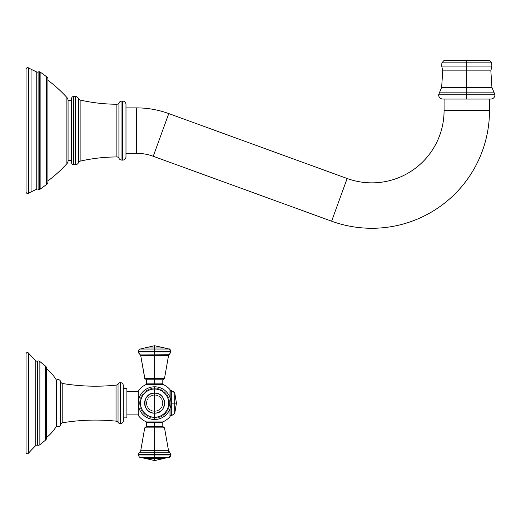 <?xml version="1.0" encoding="UTF-8"?>
<svg xmlns="http://www.w3.org/2000/svg" width="521" height="521" viewBox="0 0 521 521"><rect width="100%" height="100%" fill="white"/><g stroke="black" fill="none" stroke-linecap="round" stroke-linejoin="round"><path stroke-width="0.39" stroke-dasharray="2.6 1.95" d="M26.05 452.358L26.05 353.928L26.05 452.358A1.361 1.361 0 0 0 28.44 453.257L28.44 353.03A119.465 119.465 0 0 0 35.78 360.682L35.78 445.605A119.465 119.465 0 0 0 28.44 453.257A119.465 119.465 0 0 1 35.78 445.605L35.78 360.682A119.465 119.465 0 0 1 28.44 353.03L28.44 453.257L28.44 353.03A1.361 1.361 0 0 0 26.05 353.928L26.05 452.358L26.05 353.928A1.361 1.361 0 0 1 28.44 353.03L28.44 453.257A1.361 1.361 0 0 1 26.05 452.358L26.05 353.928L26.05 452.358M37.577 361.099L37.577 445.181A2.455 2.455 0 0 0 39.857 444.752L39.857 361.535A2.455 2.455 0 0 0 37.577 361.099A2.455 2.455 0 0 1 39.857 361.535L39.857 444.752L45.464 440.212L45.464 366.074L39.857 361.535L39.857 444.752A2.455 2.455 0 0 1 37.577 445.181L37.577 361.099L37.577 445.181A1.817 1.817 180 0 0 35.78 445.605L35.78 360.682A1.817 1.817 180 0 0 37.577 361.099A1.817 1.817 0 0 1 35.78 360.682L35.78 445.605A1.817 1.817 0 0 1 37.577 445.181L37.577 361.099M46.629 368.822A3.178 3.178 0 0 0 45.464 366.074L45.464 440.212A3.178 3.178 0 0 0 46.629 437.458L46.629 368.822L46.629 437.458A42.247 42.247 0 0 0 56.483 426.08L56.483 380.2A42.247 42.247 0 0 0 46.629 368.822L46.629 437.458A3.178 3.178 0 0 1 45.464 440.212L39.857 444.752L39.857 361.535L45.464 366.074L45.464 440.212L45.464 366.074A3.178 3.178 0 0 1 46.629 368.822A42.247 42.247 0 0 1 56.483 380.2L56.483 426.08A42.247 42.247 0 0 1 46.629 437.458L46.629 368.822A42.247 42.247 0 0 1 46.643 368.835A3.178 3.178 0 0 0 46.643 368.542L46.643 437.744A3.178 3.178 0 0 0 46.629 437.458A42.247 42.247 0 0 1 46.629 437.458L46.629 368.822A42.247 42.247 0 0 0 46.629 368.822L46.629 437.458L46.629 368.822M56.483 380.2L56.483 426.08A2.546 2.546 0 0 0 60.586 424.752L60.586 381.528A2.546 2.546 0 0 0 56.483 380.2A2.546 2.546 0 0 1 60.586 381.528L60.586 424.752A2.546 2.546 0 0 1 56.483 426.08L56.483 380.2M62.794 422.733L62.794 383.554A202.552 202.552 0 0 0 116.04 385.143L116.04 421.144A202.552 202.552 0 0 0 62.794 422.733A202.552 202.552 0 0 1 116.04 421.144L116.04 385.143A202.552 202.552 0 0 1 62.794 383.554L62.794 422.733A2.722 2.722 0 0 0 60.586 424.752L60.586 381.528A2.722 2.722 0 0 0 62.794 383.554L62.794 422.733L62.794 383.554A2.722 2.722 0 0 1 60.586 381.528L60.586 424.752A2.722 2.722 0 0 1 62.794 422.733L62.794 383.554L62.794 422.733M120.533 423.586L120.312 382.701L120.533 423.586A2.722 2.722 0 0 0 123.256 420.857L123.256 385.429L123.256 420.857A2.722 2.722 0 0 1 120.533 423.586L120.533 382.701A2.722 2.722 0 0 1 123.256 385.429A2.722 2.722 0 0 0 120.533 382.701L120.533 423.586M123.256 417.881L123.256 388.399L123.256 417.881L123.256 388.399L123.256 417.881L126.89 417.881L126.89 388.399L123.256 388.399L126.89 388.399L126.89 417.881L126.89 388.399L126.89 417.881L123.256 417.881L123.256 388.399L123.256 417.881M126.89 414.885L126.89 391.401L126.89 414.885L138.247 414.885L138.247 391.401L138.247 414.885L138.247 391.401L126.89 391.401L126.89 414.885L126.89 391.401L138.247 391.401L138.247 414.885L126.89 414.885L126.89 391.401L126.89 414.885M118.039 383.931L118.039 422.355A2.722 2.722 0 0 0 120.312 423.586L120.312 382.701A2.722 2.722 0 0 0 118.039 383.931A2.722 2.722 0 0 1 120.312 382.701L120.312 423.586A2.722 2.722 0 0 1 118.039 422.355L118.039 383.931L118.039 422.355A2.722 2.722 0 0 0 116.04 421.144L116.04 385.143A2.722 2.722 0 0 0 118.039 383.931A2.722 2.722 0 0 1 116.04 385.143L116.04 421.144A2.722 2.722 0 0 1 118.039 422.355L118.039 383.931M138.247 390.835L138.247 415.452A20.488 20.488 0 0 0 146.499 421.945L162.754 421.945A20.488 20.488 0 0 0 169.97 416.715L169.97 389.565A20.488 20.488 0 0 0 162.754 384.335L146.499 384.335A20.488 20.488 0 0 0 138.247 390.835A20.488 20.488 0 0 1 146.499 384.335L162.754 384.335A20.488 20.488 0 0 1 169.97 389.565L169.97 416.715A20.488 20.488 0 0 1 162.754 421.945L146.499 421.945A20.488 20.488 0 0 1 138.247 415.452L138.247 390.835M154.626 395.178A7.965 7.965 0 0 1 162.591 403.143A7.965 7.965 0 0 1 154.626 411.108A7.965 7.965 0 0 1 146.661 403.143A7.965 7.965 0 0 1 154.626 395.178A7.965 7.965 0 0 0 146.661 403.143A7.965 7.965 0 0 0 154.626 411.108A7.965 7.965 0 0 0 162.591 403.143A7.965 7.965 0 0 0 154.626 395.178L154.626 394.964A8.173 8.173 0 0 1 162.799 403.143A8.173 8.173 0 0 1 154.626 411.316A8.173 8.173 0 0 0 162.799 403.143A8.173 8.173 0 0 0 154.626 394.964A8.173 8.173 0 0 0 146.447 403.143A8.173 8.173 0 0 0 154.626 411.316A8.173 8.173 0 0 1 146.447 403.143A8.173 8.173 0 0 1 154.626 394.964A8.173 8.173 0 0 1 162.799 403.143A8.173 8.173 0 0 1 154.626 411.316L154.626 411.108A7.965 7.965 0 0 0 162.591 403.143A7.965 7.965 0 0 0 154.626 395.178A7.965 7.965 0 0 0 146.661 403.143A7.965 7.965 0 0 0 154.626 411.108L154.626 411.316A8.173 8.173 0 0 1 146.447 403.143A8.173 8.173 0 0 1 154.626 394.964L154.626 395.178A7.965 7.965 0 0 1 162.591 403.143A7.965 7.965 0 0 1 154.626 411.108L154.626 411.316A8.173 8.173 0 0 0 162.799 403.143A8.173 8.173 0 0 0 154.626 394.964L154.626 389.226A13.917 13.917 0 0 1 168.543 403.143A13.917 13.917 0 0 1 154.626 417.06L154.626 413.029A9.886 9.886 0 0 0 164.512 403.143A9.886 9.886 0 0 0 154.626 393.257A9.886 9.886 0 0 0 144.74 403.143A9.886 9.886 0 0 0 154.626 413.029L154.626 417.06A13.917 13.917 0 0 1 140.709 403.143A13.917 13.917 0 0 1 154.626 389.226L154.626 393.257A9.886 9.886 0 0 1 164.512 403.143A9.886 9.886 0 0 1 154.626 413.029L154.626 411.316L154.626 413.029A9.886 9.886 0 0 1 144.74 403.143A9.886 9.886 0 0 1 154.626 393.257L154.626 394.964A8.173 8.173 0 0 0 146.447 403.143A8.173 8.173 0 0 0 154.626 411.316A8.173 8.173 0 0 0 162.799 403.143A8.173 8.173 0 0 0 154.626 394.964A8.173 8.173 0 0 1 162.799 403.143A8.173 8.173 0 0 1 154.626 411.316A8.173 8.173 0 0 1 146.447 403.143A8.173 8.173 0 0 1 154.626 394.964A8.173 8.173 0 0 0 146.447 403.143A8.173 8.173 0 0 0 154.626 411.316A8.173 8.173 0 0 0 162.799 403.143A8.173 8.173 0 0 0 154.626 394.964L154.626 394.964A8.173 8.173 0 0 0 146.447 403.143A8.173 8.173 0 0 0 154.626 411.316L154.626 411.108A7.965 7.965 0 0 1 146.661 403.143A7.965 7.965 0 0 1 154.626 395.178A7.965 7.965 0 0 0 146.661 403.143A7.965 7.965 0 0 0 154.626 411.108A7.965 7.965 0 0 0 162.591 403.143A7.965 7.965 0 0 0 154.626 395.178A7.965 7.965 0 0 1 162.591 403.143A7.965 7.965 0 0 1 154.626 411.108A7.965 7.965 0 0 1 146.661 403.143A7.965 7.965 0 0 1 154.626 395.178A7.965 7.965 0 0 1 162.591 403.143A7.965 7.965 0 0 1 154.626 411.108L154.626 418.135A14.992 14.992 0 0 0 169.618 403.143A14.992 14.992 0 0 0 154.626 388.145L154.626 389.226A13.917 13.917 0 0 1 168.543 403.143A13.917 13.917 0 0 1 154.626 417.06A13.917 13.917 0 0 1 140.709 403.143A13.917 13.917 0 0 1 154.626 389.226L154.626 388.145A14.992 14.992 0 0 0 139.628 403.143A14.992 14.992 0 0 0 154.626 418.135L154.626 417.06A13.917 13.917 0 0 0 168.543 403.143A13.917 13.917 0 0 0 154.626 389.226L154.626 393.257A9.886 9.886 0 0 1 164.512 403.143A9.886 9.886 0 0 1 154.626 413.029A9.886 9.886 0 0 1 144.74 403.143A9.886 9.886 0 0 1 154.626 393.257L154.626 389.226A13.917 13.917 0 0 0 140.709 403.143A13.917 13.917 0 0 0 154.626 417.06L154.626 413.029A9.886 9.886 0 0 0 164.512 403.143A9.886 9.886 0 0 0 154.626 393.257L154.626 394.964A8.173 8.173 0 0 1 162.799 403.143A8.173 8.173 0 0 1 154.626 411.316A8.173 8.173 0 0 1 146.447 403.143A8.173 8.173 0 0 1 154.626 394.964L154.626 393.257A9.886 9.886 0 0 0 144.74 403.143A9.886 9.886 0 0 0 154.626 413.029L154.626 411.316A8.173 8.173 0 0 0 162.799 403.143A8.173 8.173 0 0 0 154.626 394.964A8.173 8.173 0 0 1 162.799 403.143A8.173 8.173 0 0 1 154.626 411.316A8.173 8.173 0 0 1 146.447 403.143A8.173 8.173 0 0 1 154.626 394.964A8.173 8.173 0 0 0 146.447 403.143A8.173 8.173 0 0 0 154.626 411.316A8.173 8.173 0 0 0 162.799 403.143A8.173 8.173 0 0 0 154.626 394.964L154.626 394.964A8.173 8.173 0 0 0 146.447 403.143A8.173 8.173 0 0 0 154.626 411.316L154.626 411.108A7.965 7.965 0 0 1 146.661 403.143A7.965 7.965 0 0 1 154.626 395.178L154.626 394.964A8.173 8.173 0 0 1 162.799 403.143A8.173 8.173 0 0 1 154.626 411.316L154.626 417.06A13.917 13.917 0 0 0 168.543 403.143A13.917 13.917 0 0 0 154.626 389.226L154.626 386.79A16.353 16.353 0 0 1 170.979 403.143A16.353 16.353 0 0 1 154.626 419.496A16.353 16.353 0 0 0 170.979 403.143A16.353 16.353 0 0 0 154.626 386.79A16.353 16.353 0 0 0 138.273 403.143A16.353 16.353 0 0 0 154.626 419.496A16.353 16.353 0 0 1 138.273 403.143A16.353 16.353 0 0 1 154.626 386.79A16.353 16.353 0 0 1 170.979 403.143A16.353 16.353 0 0 1 154.626 419.496L154.626 418.135A14.992 14.992 0 0 0 169.618 403.143A14.992 14.992 0 0 0 154.626 388.145A14.992 14.992 0 0 0 139.628 403.143A14.992 14.992 0 0 0 154.626 418.135L154.626 419.496A16.353 16.353 0 0 1 138.273 403.143A16.353 16.353 0 0 1 154.626 386.79L154.626 388.145A14.992 14.992 0 0 1 169.618 403.143A14.992 14.992 0 0 1 154.626 418.135L154.626 417.06L154.626 418.135A14.992 14.992 0 0 1 139.628 403.143A14.992 14.992 0 0 1 154.626 388.145L154.626 389.226A13.917 13.917 0 0 0 140.709 403.143A13.917 13.917 0 0 0 154.626 417.06A13.917 13.917 0 0 0 168.543 403.143A13.917 13.917 0 0 0 154.626 389.226L154.626 393.257A9.886 9.886 0 0 1 164.512 403.143A9.886 9.886 0 0 1 154.626 413.029A9.886 9.886 0 0 1 144.74 403.143A9.886 9.886 0 0 1 154.626 393.257L154.626 389.226A13.917 13.917 0 0 0 140.709 403.143A13.917 13.917 0 0 0 154.626 417.06L154.626 413.029A9.886 9.886 0 0 0 164.512 403.143A9.886 9.886 0 0 0 154.626 393.257L154.626 394.964L154.626 393.257A9.886 9.886 0 0 0 144.74 403.143A9.886 9.886 0 0 0 154.626 413.029L154.626 411.316A8.173 8.173 0 0 1 146.447 403.143A8.173 8.173 0 0 1 154.626 394.964A8.173 8.173 0 0 1 162.799 403.143A8.173 8.173 0 0 1 154.626 411.316A8.173 8.173 0 0 0 162.799 403.143A8.173 8.173 0 0 0 154.626 394.964A8.173 8.173 0 0 0 146.447 403.143A8.173 8.173 0 0 0 154.626 411.316A8.173 8.173 0 0 1 146.447 403.143A8.173 8.173 0 0 1 154.626 394.964A8.173 8.173 0 0 1 162.799 403.143A8.173 8.173 0 0 1 154.626 411.316L154.626 411.108A7.965 7.965 0 0 0 162.591 403.143A7.965 7.965 0 0 0 154.626 395.178A7.965 7.965 0 0 0 146.661 403.143A7.965 7.965 0 0 0 154.626 411.108L154.626 411.316A8.173 8.173 0 0 1 146.447 403.143A8.173 8.173 0 0 1 154.626 394.964L154.626 395.178M170.08 389.864L170.08 416.416A0.456 0.456 0 0 1 169.97 416.715L169.97 389.565A0.456 0.456 0 0 1 170.08 389.864A0.456 0.456 0 0 0 169.97 389.565L169.97 416.715A0.456 0.456 0 0 0 170.08 416.416L170.08 389.864M170.08 403.143C170.08 418.311 170.08 418.311 170.08 403.143C170.08 387.969 170.08 387.969 170.08 403.143L170.08 414.95L170.08 403.143L170.992 403.143L170.992 415.862L171.298 403.143L171.298 415.862L171.298 390.424L170.992 415.862L170.992 403.143L170.08 403.143L170.08 391.33L170.08 403.143L170.992 403.143L170.992 390.424L170.992 403.143L170.08 403.143C170.08 387.969 170.08 387.969 170.08 403.143C170.08 418.311 170.08 418.311 170.08 403.143L170.08 391.33L170.08 403.143L171.298 403.143L171.298 415.862L171.298 403.143L174.743 403.143C174.743 416.377 174.743 416.377 174.743 403.143C174.743 416.377 174.743 416.377 174.743 403.143L176.443 403.143L174.743 403.143C174.743 389.91 174.743 389.91 174.743 403.143C174.743 389.91 174.743 389.91 174.743 403.143L176.443 403.143L174.743 403.143L174.743 413.4L174.743 403.143L171.298 403.143L171.298 390.424L171.298 403.143L174.743 403.143L174.743 392.886L174.743 403.143L171.298 403.143L171.298 390.424L170.992 415.862L170.992 390.424L170.992 403.143L170.08 403.143L170.08 414.95L170.08 403.143L170.979 403.143L170.08 403.143M162.754 421.945L146.499 421.945L162.754 421.945M154.626 421.945C164.545 421.945 164.545 421.945 154.626 421.945C144.708 421.945 144.708 421.945 154.626 421.945L162.344 421.945L154.626 421.945L154.626 422.401L162.799 422.401L154.626 422.401L154.626 426.491L162.799 426.491L154.626 426.491L154.626 422.401L146.447 422.401L154.626 422.401L154.626 426.491L146.447 426.491L154.626 426.491L154.626 422.401L162.799 422.401L154.626 422.401L154.626 421.945L146.902 421.945L154.626 421.945L154.626 422.401L146.447 422.401L154.626 422.401L154.626 421.945C164.545 421.945 164.545 421.945 154.626 421.945C144.708 421.945 144.708 421.945 154.626 421.945L162.344 421.945L154.626 421.945L154.626 426.491L162.799 426.491L154.626 426.491L154.626 427.871L164.512 427.871L154.626 427.871L154.626 450.756L154.626 427.871L154.626 450.756L168.543 450.756L140.709 450.756L154.626 450.756L154.626 427.871L144.74 427.871L164.512 427.871L154.626 427.871L154.626 426.491L146.447 426.491L154.626 426.491L154.626 427.871L144.74 427.871L154.626 427.871L154.626 426.491L162.799 426.491L154.626 426.491L154.626 422.401L146.447 422.401L162.799 422.401L154.626 422.401L154.626 421.945L146.902 421.945L154.626 421.945M146.499 384.335L162.754 384.335L146.499 384.335M154.626 384.335C164.545 384.335 164.545 384.335 154.626 384.335C144.708 384.335 144.708 384.335 154.626 384.335L162.344 384.335L154.626 384.335L154.626 383.879L162.799 383.879L154.626 383.879L154.626 379.796L162.799 379.796L154.626 379.796L154.626 383.879L146.447 383.879L154.626 383.879L154.626 379.796L146.447 379.796L154.626 379.796L154.626 383.879L162.799 383.879L154.626 383.879L154.626 384.335L146.902 384.335L154.626 384.335L154.626 383.879L146.447 383.879L154.626 383.879L154.626 384.335C164.545 384.335 164.545 384.335 154.626 384.335C144.708 384.335 144.708 384.335 154.626 384.335L146.902 384.335L154.626 384.335L154.626 383.879L162.799 383.879L154.626 383.879L154.626 379.796L162.799 379.796L154.626 379.796L154.626 378.415L164.512 378.415L154.626 378.415L154.626 355.524L154.626 378.415L154.626 355.524L168.543 355.524L140.709 355.524L154.626 355.524L154.626 378.415L144.74 378.415L164.512 378.415L154.626 378.415L154.626 379.796L146.447 379.796L154.626 379.796L154.626 378.415L144.74 378.415L154.626 378.415L154.626 384.335M168.83 457.256L140.416 457.256L154.626 457.256L154.626 454.312L170.979 454.312L154.626 454.312L154.626 454.989L170.979 454.989L138.273 454.989L154.626 454.989L154.626 454.312L154.626 454.989L138.273 454.989L154.626 454.989L154.626 457.256L168.83 457.256L154.626 457.256L154.626 458.324C167.534 458.324 167.534 458.324 154.626 458.324C167.534 458.324 167.534 458.324 154.626 458.324L154.626 460.557L154.626 458.324C141.719 458.324 141.719 458.324 154.626 458.324C141.719 458.324 141.719 458.324 154.626 458.324L164.629 458.324L154.626 458.324L154.626 457.256L140.416 457.256L154.626 457.256L154.626 458.324L144.623 458.324L154.626 458.324L154.626 457.256L140.416 457.256L154.626 457.256L154.626 454.989L170.979 454.989L154.626 454.989L154.626 457.256L168.83 457.256L154.626 457.256L154.626 454.989L170.979 454.989L154.626 454.989L154.626 454.312L138.273 454.312L170.979 454.312L154.626 454.312L154.626 452.228L169.618 452.228L154.626 452.228L154.626 450.756L168.543 450.756L154.626 450.756L154.626 452.228L139.628 452.228L154.626 452.228L154.626 450.756L140.709 450.756L154.626 450.756L154.626 452.228L169.618 452.228L154.626 452.228L154.626 454.312L138.273 454.312L154.626 454.312L154.626 452.228L139.628 452.228L154.626 452.228L154.626 454.989L138.273 454.989L154.626 454.989L154.626 457.256L168.83 457.256L164.629 458.324L154.626 458.324C167.534 458.324 167.534 458.324 154.626 458.324L154.626 460.557L154.626 458.324C141.719 458.324 141.719 458.324 154.626 458.324L154.626 457.256L154.626 458.324L144.623 458.324M154.626 403.143L154.626 413.146C167.534 413.765 167.534 392.521 154.626 393.14L154.626 403.143L154.626 393.14C141.719 392.521 141.719 413.765 154.626 413.146L154.626 388.933A14.21 14.21 0 0 1 168.83 403.143A14.21 14.21 0 0 1 154.626 417.354L154.626 413.146A10.003 10.003 0 0 0 164.629 403.143A10.003 10.003 0 0 0 154.626 393.14A10.003 10.003 0 0 0 144.623 403.143A10.003 10.003 0 0 0 154.626 413.146L154.626 417.354A14.21 14.21 0 0 1 140.416 403.143A14.21 14.21 0 0 1 154.626 388.933L154.626 393.14C167.534 392.521 167.534 413.765 154.626 413.146L154.626 403.143L154.626 413.146C141.719 413.765 141.719 392.521 154.626 393.14L154.626 417.354A14.21 14.21 0 0 1 140.416 403.143A14.21 14.21 0 0 1 154.626 388.933L154.626 386.79A16.353 16.353 0 0 0 138.273 403.143A16.353 16.353 0 0 0 154.626 419.496L154.626 417.354L154.626 419.496A16.353 16.353 0 0 0 170.979 403.143A16.353 16.353 0 0 0 154.626 386.79L154.626 388.933A14.21 14.21 0 0 1 168.83 403.143A14.21 14.21 0 0 1 154.626 417.354A14.21 14.21 0 0 0 168.83 403.143A14.21 14.21 0 0 0 154.626 388.933L154.626 393.14A10.003 10.003 0 0 1 164.629 403.143A10.003 10.003 0 0 1 154.626 413.146A10.003 10.003 0 0 1 144.623 403.143A10.003 10.003 0 0 1 154.626 393.14L154.626 388.933A14.21 14.21 0 0 0 140.416 403.143A14.21 14.21 0 0 0 154.626 417.354L154.626 413.146C167.534 413.765 167.534 392.521 154.626 393.14L154.626 403.143L154.626 393.14C141.719 392.521 141.719 413.765 154.626 413.146L154.626 403.143M138.404 352.743L138.273 351.975L154.626 351.975L138.273 351.975L138.273 351.297C139.146 349.272 139.862 348.516 140.416 349.024L154.626 349.024L140.416 349.024L144.623 347.963L154.626 347.963L154.626 349.024L168.83 349.024L154.626 349.024L154.626 351.297L170.979 351.297L154.626 351.297L154.626 351.975L170.979 351.975L154.626 351.975L154.626 351.297L170.979 351.297L138.273 351.297L154.626 351.297L154.626 351.975L154.626 351.297L138.273 351.297L154.626 351.297L154.626 349.024L168.83 349.024L154.626 349.024L154.626 347.963C167.534 347.963 167.534 347.963 154.626 347.963C167.534 347.963 167.534 347.963 154.626 347.963L154.626 345.723L154.626 347.963C141.719 347.963 141.719 347.963 154.626 347.963C141.719 347.963 141.719 347.963 154.626 347.963L164.629 347.963L154.626 347.963L154.626 349.024L140.416 349.024L154.626 349.024L154.626 347.963L144.623 347.963L154.626 347.963L154.626 349.024L140.416 349.024L154.626 349.024L154.626 351.297L170.979 351.297L154.626 351.297L154.626 349.024L168.83 349.024L154.626 349.024L154.626 351.975L138.273 351.975L170.979 351.975L154.626 351.975L154.626 354.052L169.618 354.052L154.626 354.052L154.626 355.524L168.543 355.524L154.626 355.524L154.626 354.052L139.628 354.052L154.626 354.052L154.626 355.524L140.709 355.524L154.626 355.524L154.626 354.052L169.618 354.052L154.626 354.052L154.626 351.975L138.273 351.975L154.626 351.975L154.626 354.052L139.628 354.052L154.626 354.052L154.626 351.975L170.979 351.975L154.626 351.975L154.626 351.297L138.273 351.297L154.626 351.297L154.626 347.963C167.534 347.963 167.534 347.963 154.626 347.963L154.626 345.723L154.626 347.963C141.719 347.963 141.719 347.963 154.626 347.963L164.629 347.963M154.626 386.79A16.353 16.353 0 0 1 170.979 403.143A16.353 16.353 0 0 1 154.626 419.496A16.353 16.353 0 0 0 170.979 403.143A16.353 16.353 0 0 0 154.626 386.79A16.353 16.353 0 0 0 138.273 403.143A16.353 16.353 0 0 0 154.626 419.496A16.353 16.353 0 0 1 138.273 403.143A16.353 16.353 0 0 1 154.626 386.79L154.626 388.145A14.992 14.992 0 0 1 169.618 403.143A14.992 14.992 0 0 1 154.626 418.135L154.626 419.496A16.353 16.353 0 0 0 170.979 403.143A16.353 16.353 0 0 0 154.626 386.79A16.353 16.353 0 0 0 138.273 403.143A16.353 16.353 0 0 0 154.626 419.496L154.626 418.135A14.992 14.992 0 0 1 139.628 403.143A14.992 14.992 0 0 1 154.626 388.145L154.626 388.933A14.21 14.21 0 0 0 140.416 403.143A14.21 14.21 0 0 0 154.626 417.354L154.626 419.496A16.353 16.353 0 0 1 138.273 403.143A16.353 16.353 0 0 1 154.626 386.79A16.353 16.353 0 0 1 170.979 403.143A16.353 16.353 0 0 1 154.626 419.496L154.626 417.354A14.21 14.21 0 0 0 168.83 403.143A14.21 14.21 0 0 0 154.626 388.933L154.626 386.79A16.353 16.353 0 0 1 170.979 403.143A16.353 16.353 0 0 1 154.626 419.496A16.353 16.353 0 0 1 138.273 403.143A16.353 16.353 0 0 1 154.626 386.79L154.626 388.145A14.992 14.992 0 0 1 169.618 403.143A14.992 14.992 0 0 1 154.626 418.135L154.626 417.06A13.917 13.917 0 0 0 168.543 403.143A13.917 13.917 0 0 0 154.626 389.226L154.626 388.145L154.626 389.226A13.917 13.917 0 0 0 140.709 403.143A13.917 13.917 0 0 0 154.626 417.06L154.626 418.135A14.992 14.992 0 0 1 139.628 403.143A14.992 14.992 0 0 1 154.626 388.145A14.992 14.992 0 0 1 169.618 403.143A14.992 14.992 0 0 1 154.626 418.135L154.626 419.496A16.353 16.353 0 0 0 170.979 403.143A16.353 16.353 0 0 0 154.626 386.79A16.353 16.353 0 0 0 138.273 403.143A16.353 16.353 0 0 0 154.626 419.496L154.626 418.135A14.992 14.992 0 0 1 139.628 403.143A14.992 14.992 0 0 1 154.626 388.145L154.626 386.79A16.353 16.353 0 0 1 170.979 403.143A16.353 16.353 0 0 1 154.626 419.496A16.353 16.353 0 0 0 170.979 403.143A16.353 16.353 0 0 0 154.626 386.79A16.353 16.353 0 0 0 138.273 403.143A16.353 16.353 0 0 0 154.626 419.496A16.353 16.353 0 0 1 138.273 403.143A16.353 16.353 0 0 1 154.626 386.79A16.353 16.353 0 0 1 170.979 403.143A16.353 16.353 0 0 1 154.626 419.496L154.626 418.135A14.992 14.992 0 0 0 169.618 403.143A14.992 14.992 0 0 0 154.626 388.145L154.626 389.226A13.917 13.917 0 0 1 168.543 403.143A13.917 13.917 0 0 1 154.626 417.06L154.626 413.029A9.886 9.886 0 0 0 164.512 403.143A9.886 9.886 0 0 0 154.626 393.257L154.626 389.226L154.626 393.257A9.886 9.886 0 0 0 144.74 403.143A9.886 9.886 0 0 0 154.626 413.029L154.626 417.06A13.917 13.917 0 0 1 140.709 403.143A13.917 13.917 0 0 1 154.626 389.226A13.917 13.917 0 0 1 168.543 403.143A13.917 13.917 0 0 1 154.626 417.06L154.626 418.135L154.626 417.06A13.917 13.917 0 0 1 140.709 403.143A13.917 13.917 0 0 1 154.626 389.226L154.626 388.145A14.992 14.992 0 0 0 139.628 403.143A14.992 14.992 0 0 0 154.626 418.135A14.992 14.992 0 0 0 169.618 403.143A14.992 14.992 0 0 0 154.626 388.145L154.626 386.79L154.626 388.145A14.992 14.992 0 0 0 139.628 403.143A14.992 14.992 0 0 0 154.626 418.135L154.626 419.496A16.353 16.353 0 0 1 138.273 403.143A16.353 16.353 0 0 1 154.626 386.79A16.353 16.353 0 0 0 138.273 403.143A16.353 16.353 0 0 0 154.626 419.496L154.626 413.146A10.003 10.003 0 0 0 164.629 403.143A10.003 10.003 0 0 0 154.626 393.14L154.626 388.933A14.21 14.21 0 0 1 168.83 403.143A14.21 14.21 0 0 1 154.626 417.354A14.21 14.21 0 0 1 140.416 403.143A14.21 14.21 0 0 1 154.626 388.933L154.626 393.14A10.003 10.003 0 0 0 144.623 403.143A10.003 10.003 0 0 0 154.626 413.146L154.626 417.354A14.21 14.21 0 0 1 140.416 403.143A14.21 14.21 0 0 1 154.626 388.933L154.626 386.79L154.626 388.933A14.21 14.21 0 0 1 168.83 403.143A14.21 14.21 0 0 1 154.626 417.354L154.626 419.496A16.353 16.353 0 0 0 170.979 403.143A16.353 16.353 0 0 0 154.626 386.79M28.44 453.257L28.44 353.03L28.44 453.257M35.78 360.682L35.78 445.605L35.78 360.682M39.857 444.752L39.857 361.535L39.857 444.752M45.464 440.212L45.464 366.074L45.464 440.212M123.256 385.429L123.256 420.857L123.256 385.429M126.89 388.399L126.89 417.881L126.89 388.399M60.586 424.752L60.586 381.528L60.586 424.752M116.04 385.143L116.04 421.144L116.04 385.143M120.312 382.701L120.312 423.586L120.312 382.701M138.247 414.885L138.247 391.401L138.247 414.885M169.97 397.484L169.97 408.803L169.97 397.484M169.97 416.715L169.97 389.565L169.97 416.715M170.08 408.484L170.08 397.803L170.08 408.484M162.799 379.796L146.447 379.796L162.799 379.796L162.799 383.879L162.344 384.335L162.799 383.879M146.447 383.879L146.902 384.335L146.447 383.879L146.902 384.335L146.447 383.879L146.902 384.335L146.447 383.879L146.902 384.335L146.447 383.879L146.902 384.335L146.447 383.879L154.626 383.879L146.447 383.879L146.447 379.796M154.626 355.524L154.626 378.415L164.512 378.415L154.626 378.415L154.626 355.524L140.709 355.524L154.626 355.524L154.626 354.052L169.618 354.052L154.626 354.052L154.626 355.524L168.543 355.524L154.626 355.524M144.74 378.415L154.626 378.415L154.626 379.796L154.626 378.415L144.74 378.415M139.628 354.052L154.626 354.052L154.626 351.975L154.626 354.052L139.628 354.052L140.344 354.612M170.979 454.312L138.273 454.312L170.979 454.312L170.979 454.989M146.447 426.491L154.626 426.491L154.626 450.756L168.543 450.756L154.626 450.756L154.626 427.871L144.74 427.871L164.512 427.871L154.626 427.871L154.626 426.491L146.447 426.491L146.447 422.401L146.902 421.945M140.618 451.166L140.709 450.756L154.626 450.756L154.626 452.228L154.626 450.756L140.709 450.756L144.74 427.871M169.787 452.313L139.628 452.228L154.626 452.228L154.626 454.312L154.626 452.228L169.559 452.202M154.626 393.257A9.886 9.886 0 0 1 164.512 403.143A9.886 9.886 0 0 1 154.626 413.029L154.626 411.316A8.173 8.173 0 0 0 162.799 403.143A8.173 8.173 0 0 0 154.626 394.964L154.626 393.257L154.626 394.964A8.173 8.173 0 0 0 146.447 403.143A8.173 8.173 0 0 0 154.626 411.316L154.626 413.029A9.886 9.886 0 0 1 144.74 403.143A9.886 9.886 0 0 1 154.626 393.257M174.743 413.4L174.743 403.143L171.298 403.143L171.298 415.862L171.298 403.143L174.743 403.143C174.743 389.91 174.743 389.91 174.743 403.143L176.443 403.143L174.743 403.143C174.743 416.377 174.743 416.377 174.743 403.143L174.743 392.886M26.05 69.345L26.05 191.839L26.05 69.345M47.899 78.931L47.899 182.252L47.899 78.931M47.899 180.937L47.899 80.254L47.899 180.937M68.069 100.54L68.069 160.65L68.069 100.54M68.069 160.572L68.069 100.612L68.069 160.572M28.577 193.298L28.577 67.893L28.577 193.298M31.045 69.228L31.045 191.956L31.045 69.228M36.763 71.989L36.763 189.195L36.763 71.989M39.335 189.429L39.335 71.761L39.335 189.429M38.092 72.028L38.092 189.162L38.092 72.028M40.13 72.002L40.13 189.188L40.13 72.002M46.61 184.467L46.61 76.717L46.61 184.467M66.883 163.711L66.883 97.479L66.883 163.711M71.657 98.345L71.657 162.845L71.657 98.345M71.657 160.572L71.657 100.612L71.657 160.572M73.474 96.528L73.474 164.662L73.474 96.528M75.519 164.662L75.519 96.528L75.519 164.662M116.867 104.246L116.867 156.938L116.867 104.246M80.13 161.152L80.13 100.039L80.13 161.152M121.979 101.067L121.979 160.123L121.979 101.067M122.578 160.123L122.578 101.067L122.578 160.123M125.984 104.474L125.984 156.71L125.984 104.474M125.984 107.88L125.984 153.304L125.984 107.88M78.502 162.578L78.502 98.606L78.502 162.578M118.918 102.976L118.918 158.215L118.918 102.976M444.074 99.055L489.499 99.055L444.074 99.055M444.074 110.628L489.499 110.628L444.074 110.628M136.469 153.304L136.469 107.88L136.469 153.304M153.246 156.267L168.784 113.578L153.246 156.267M331.61 221.184L347.149 178.501L331.61 221.184M489.499 60.443L466.79 60.443L489.499 60.443L466.79 60.443L466.79 62.846L491.7 62.846L466.79 62.846L466.79 66.076L491.863 66.076L466.79 66.076L466.79 60.443L444.074 60.443M442.713 99.055L490.867 99.055L442.713 99.055L466.79 99.055L466.79 94.815L438.63 94.815L466.79 94.815L466.79 92.836L494.168 92.836L466.79 92.836L466.79 87.456L441.639 87.456L491.941 87.456L466.79 87.456L466.79 70.889L466.79 94.815L494.95 94.815L466.79 94.815L466.79 99.055L490.867 99.055M490.847 70.889L442.733 70.889L466.79 70.889L466.79 66.076L466.79 70.889L490.847 70.889M441.88 62.846L466.79 62.846L441.88 62.846M441.717 66.076L466.79 66.076L441.717 66.076M466.79 92.836L439.411 92.836L466.79 92.836M46.643 437.744L46.643 368.542L46.643 437.744M162.344 421.945L162.799 422.401L162.344 421.945L162.799 422.401L162.799 426.491M140.416 457.256C139.934 457.809 139.224 457.054 138.273 454.989L138.273 454.292M169.032 451.818L168.68 451.29M170.979 351.975L170.979 351.297M164.512 378.415L168.543 355.524L169.24 354.28M140.54 354.931L140.709 355.524M170.979 352.001L170.947 352.333M170.53 415.732L171.298 415.862M170.556 390.535L173.48 391.154M170.992 415.862L170.1 415.139M170.992 390.424L170.165 390.945"/><path stroke-width="0.78" d="M123.256 420.857L123.256 385.429L123.256 420.857A2.722 2.722 0 0 1 120.533 423.586L120.312 382.701L120.533 423.586A2.722 2.722 0 0 0 123.256 420.857M173.48 391.154L174.743 392.886L174.743 403.143C174.743 416.377 174.743 416.377 174.743 403.143L174.743 413.4L176.443 403.143L174.743 403.143C174.743 389.91 174.743 389.91 174.743 403.143L176.424 403.143M26.05 452.358L26.05 353.928A1.361 1.361 0 0 1 28.44 353.03L28.44 453.257A119.465 119.465 0 0 1 35.78 445.605L35.78 360.682A119.465 119.465 0 0 1 28.44 353.03A119.465 119.465 0 0 0 35.78 360.682L35.78 445.605A119.465 119.465 0 0 0 28.44 453.257A1.361 1.361 0 0 1 26.05 452.358L26.05 353.928A1.361 1.361 0 0 1 28.44 353.03L28.44 453.257A1.361 1.361 0 0 1 26.05 452.358M37.577 445.181L37.577 361.099A2.455 2.455 0 0 1 39.857 361.535L39.857 444.752A2.455 2.455 0 0 1 37.577 445.181A2.455 2.455 0 0 0 39.857 444.752L39.857 361.535L45.464 366.074L45.464 440.212L39.857 444.752L45.464 440.212L45.464 366.074A3.178 3.178 0 0 1 46.629 368.822L46.629 437.458A3.178 3.178 0 0 1 45.464 440.212A3.178 3.178 0 0 0 46.643 437.744L46.643 368.542A3.178 3.178 0 0 0 45.464 366.074L39.857 361.535A2.455 2.455 0 0 0 37.577 361.099A1.817 1.817 0 0 1 35.78 360.682A1.817 1.817 180 0 0 37.577 361.099L37.577 445.181A1.817 1.817 180 0 0 35.78 445.605A1.817 1.817 0 0 1 37.577 445.181M56.483 380.2L56.483 426.08A42.247 42.247 0 0 1 46.643 437.451A42.247 42.247 0 0 0 56.483 426.08L56.483 380.2A42.247 42.247 0 0 0 46.643 368.835A42.247 42.247 0 0 1 56.483 380.2A2.546 2.546 0 0 1 60.586 381.528L60.586 424.752A2.546 2.546 0 0 1 56.483 426.08A2.546 2.546 0 0 0 60.586 424.752A2.722 2.722 0 0 1 62.794 422.733A202.552 202.552 0 0 1 116.04 421.144L116.04 385.143A202.552 202.552 0 0 1 62.794 383.554L62.794 422.733L62.794 383.554A202.552 202.552 0 0 0 116.04 385.143L116.04 421.144A202.552 202.552 0 0 0 62.794 422.733A2.722 2.722 0 0 0 60.586 424.752L60.586 381.528A2.546 2.546 0 0 0 56.483 380.2M126.89 417.881L123.256 417.881L126.89 417.881L126.89 388.399L126.89 417.881M123.256 388.399L126.89 388.399L123.256 388.399M120.533 382.701A2.722 2.722 0 0 1 123.256 385.429A2.722 2.722 0 0 0 120.533 382.701M118.039 422.355L118.039 383.931A2.722 2.722 0 0 1 120.312 382.701A2.722 2.722 0 0 0 118.039 383.931A2.722 2.722 0 0 1 116.04 385.143A2.722 2.722 0 0 0 118.039 383.931L118.039 422.355A2.722 2.722 0 0 0 120.312 423.586A2.722 2.722 0 0 1 118.039 422.355A2.722 2.722 0 0 0 116.04 421.144A2.722 2.722 0 0 1 118.039 422.355M62.794 383.554A2.722 2.722 0 0 1 60.586 381.528A2.722 2.722 0 0 0 62.794 383.554M138.247 415.452L138.247 390.835A20.488 20.488 0 0 1 146.499 384.335L162.754 384.335A20.488 20.488 0 0 1 169.97 389.565L169.97 397.484L169.97 389.565A20.488 20.488 0 0 0 162.754 384.335L146.499 384.335A20.488 20.488 0 0 0 138.247 390.835L138.247 415.452A20.488 20.488 0 0 0 146.499 421.945A20.488 20.488 0 0 1 138.247 415.452M169.97 408.803L169.97 416.715A20.488 20.488 0 0 1 162.754 421.945L146.499 421.945L162.754 421.945A20.488 20.488 0 0 0 169.97 416.715A0.456 0.456 0 0 0 170.08 416.416L170.08 408.484L170.08 416.416A0.456 0.456 0 0 1 169.97 416.715L169.97 408.803M170.08 397.803L170.08 389.864A0.456 0.456 0 0 0 169.97 389.565A0.456 0.456 0 0 1 170.08 389.864L170.08 397.803M126.89 391.401L138.247 391.401L126.89 391.401M138.247 414.885L126.89 414.885L138.247 414.885M162.344 384.335L162.799 383.879L154.626 383.879L154.626 379.796L162.799 379.796L154.626 379.796L154.626 383.879L146.447 383.879L162.799 383.879L162.344 384.335L162.799 383.879L162.344 384.335L162.799 383.879L162.344 384.335L162.799 383.879L162.344 384.335L162.799 383.879L162.344 384.335L162.799 383.879L162.344 384.335L162.799 383.879L162.344 384.335L162.799 383.879L162.799 379.796L164.512 378.415L154.626 378.415L154.626 355.524L168.543 355.524L154.626 355.524L154.626 378.415L144.74 378.415L164.512 378.415L168.543 355.524L169.618 354.052L154.626 354.052L154.626 355.524L154.626 354.052L139.628 354.052L140.709 355.524L154.626 355.524L140.709 355.524L144.942 378.91M169.24 354.28L139.628 354.052L138.273 351.297C139.172 349.252 139.888 348.497 140.416 349.024L144.623 347.963L154.626 347.963L154.626 351.297L138.273 351.297L154.626 351.297L154.626 349.024L140.416 349.024L168.83 349.024L164.629 347.963L154.626 347.963C141.719 347.963 141.719 347.963 154.626 347.963L154.626 345.723L154.626 347.963C167.534 347.963 167.534 347.963 154.626 347.963L154.626 349.024L168.83 349.024L170.979 351.297L169.618 354.052L170.979 351.975L154.626 351.975L154.626 351.297L170.979 351.297L154.626 351.297L154.626 351.975L138.273 351.975L170.979 352.007M146.447 379.796L154.626 379.796L154.626 378.415L154.626 379.796L146.447 379.796L144.74 378.415L146.447 379.796L146.447 383.879L146.902 384.335L146.447 383.879M154.626 354.052L154.626 351.975L154.626 354.052M154.626 384.335L154.626 383.879L154.626 384.335M154.626 419.496A16.353 16.353 0 0 0 170.979 403.143A16.353 16.353 0 0 0 154.626 386.79A16.353 16.353 0 0 0 138.273 403.143A16.353 16.353 0 0 0 154.626 419.496A16.353 16.353 0 0 1 138.273 403.143A16.353 16.353 0 0 1 154.626 386.79L154.626 393.14C167.534 392.521 167.534 413.765 154.626 413.146L154.626 393.14L154.626 413.146C141.719 413.765 141.719 392.521 154.626 393.14A10.003 10.003 0 0 1 164.629 403.143A10.003 10.003 0 0 1 154.626 413.146L154.626 417.354A14.21 14.21 0 0 0 168.83 403.143A14.21 14.21 0 0 0 154.626 388.933A14.21 14.21 0 0 0 140.416 403.143A14.21 14.21 0 0 0 154.626 417.354L154.626 413.146A10.003 10.003 0 0 1 144.623 403.143A10.003 10.003 0 0 1 154.626 393.14L154.626 388.933A14.21 14.21 0 0 0 140.416 403.143A14.21 14.21 0 0 0 154.626 417.354L154.626 419.496L154.626 417.354A14.21 14.21 0 0 0 168.83 403.143A14.21 14.21 0 0 0 154.626 388.933L154.626 386.79A16.353 16.353 0 0 1 170.979 403.143A16.353 16.353 0 0 1 154.626 419.496M154.626 422.401L162.799 422.401L154.626 422.401L154.626 426.491L154.626 421.945L154.626 422.401L146.447 422.401L154.626 422.401M162.799 422.401L162.344 421.945L162.799 422.401L162.344 421.945L162.799 422.401L162.799 426.491L146.447 426.491L162.799 426.491L164.512 427.871L154.626 427.871L164.512 427.871L168.543 450.756L154.626 450.756L154.626 427.871L154.626 450.756L140.709 450.756L144.74 427.871L154.626 427.871L154.626 426.491L154.626 427.871L144.74 427.871L146.447 426.491L146.447 422.401L146.902 421.945M162.799 426.491L164.512 427.871L168.543 450.756L154.626 450.756L154.626 452.228L169.618 452.228L170.979 454.989C170.08 457.021 169.364 457.777 168.83 457.256L154.626 457.256L154.626 454.989L170.979 454.989L154.626 454.989L154.626 454.312L170.979 454.312L154.626 454.312L154.626 454.989L138.273 454.989L154.626 454.989L154.626 458.324C167.534 458.324 167.534 458.324 154.626 458.324L154.626 460.557L154.626 458.324C141.719 458.324 141.719 458.324 154.626 458.324L164.629 458.324L154.626 460.557L144.623 458.324L154.626 458.324L154.626 457.256L140.416 457.256L154.626 460.557L168.83 457.256L140.416 457.256L144.623 458.324M138.384 453.602L139.628 452.228L154.626 452.228L154.626 454.312L138.273 454.312L154.626 454.312L154.626 450.756L140.709 450.756L139.628 452.228L169.618 452.228L168.543 450.756M170.992 403.143L170.992 390.424L170.992 403.143M170.08 391.323L171.298 390.424L171.298 415.862L171.298 390.424L174.743 392.886L176.443 403.143L174.743 392.886M174.743 403.143L171.298 403.143L174.743 403.143M26.05 191.839L26.05 69.345A1.68 1.68 0 0 1 28.577 67.893L28.577 193.298A47.242 47.242 0 0 1 31.045 191.956L31.045 69.228A47.242 47.242 0 0 1 28.577 67.893A47.242 47.242 0 0 0 31.045 69.228L31.045 191.956A185.789 185.789 0 0 1 36.763 189.195L36.763 71.989A185.789 185.789 0 0 1 31.045 69.228A185.789 185.789 0 0 0 36.763 71.989L36.763 189.195A185.789 185.789 0 0 0 31.045 191.956A47.242 47.242 0 0 0 28.577 193.298A1.68 1.68 0 0 1 26.05 191.839L26.05 69.345A1.68 1.68 0 0 1 28.577 67.893L28.577 193.298A1.68 1.68 0 0 1 26.05 191.839M39.335 71.761L39.335 189.429A3.771 3.771 0 0 1 38.092 189.162L38.092 72.028A3.771 3.771 0 0 1 39.335 71.761A3.771 3.771 0 0 0 38.092 72.028A1.68 1.68 0 0 1 36.763 71.989A1.68 1.68 180 0 0 38.092 72.028L38.092 189.162A3.771 3.771 0 0 0 39.335 189.429L39.335 71.761A1.263 1.263 180 0 1 40.13 72.002L46.61 76.717L46.61 184.467L40.13 189.188L40.13 72.002L40.13 189.188L46.61 184.467L46.61 76.717A2.546 2.546 0 0 1 47.899 78.931L47.899 182.252A2.546 2.546 0 0 1 46.61 184.467A2.546 2.546 0 0 0 47.899 182.252L47.899 78.931A2.546 2.546 0 0 0 46.61 76.717L40.13 72.002A1.263 1.263 0 0 0 39.335 71.761M66.883 97.479L66.883 163.711A136.274 136.274 0 0 1 47.899 180.937A136.274 136.274 0 0 0 66.883 163.711L66.883 97.479A136.274 136.274 0 0 0 47.899 80.254A136.274 136.274 0 0 1 66.883 97.479A4.539 4.539 0 0 1 68.069 100.54L68.069 160.65L68.069 100.54A4.539 4.539 0 0 0 66.883 97.479M36.763 189.195A1.68 1.68 0 0 1 38.092 189.162A1.68 1.68 180 0 0 36.763 189.195M40.13 189.188A1.263 1.263 180 0 1 39.335 189.429A1.263 1.263 0 0 0 40.13 189.188M68.069 160.65A4.539 4.539 0 0 1 66.883 163.711A4.539 4.539 0 0 0 68.069 160.65M71.657 162.845L71.657 98.345A1.817 1.817 0 0 1 73.474 96.528L75.519 96.528L73.474 96.528A1.817 1.817 0 0 0 71.657 98.345L71.657 162.845A1.817 1.817 0 0 0 73.474 164.662L75.519 164.662L73.474 164.662L73.474 96.528L73.474 164.662A1.817 1.817 0 0 1 71.657 162.845M68.069 160.572L71.657 160.572L68.069 160.572M71.657 100.612L68.069 100.612L71.657 100.612M116.867 156.938A168.98 168.98 0 0 0 80.13 161.152A168.98 168.98 0 0 1 116.867 156.938L116.867 104.246A168.98 168.98 0 0 1 80.13 100.039A168.98 168.98 0 0 0 116.867 104.246A2.273 2.273 0 0 0 118.918 102.976A3.406 3.406 0 0 1 121.979 101.067L122.578 101.067L121.979 101.067A3.406 3.406 0 0 0 118.918 102.976A2.273 2.273 180 0 1 116.867 104.246L116.867 156.938A2.273 2.273 180 0 1 118.918 158.215A3.406 3.406 0 0 0 121.979 160.123L122.578 160.123L121.979 160.123L121.979 101.067L121.979 160.123A3.406 3.406 0 0 1 118.918 158.215L118.918 102.976L118.918 158.215A2.273 2.273 0 0 0 116.867 156.938M125.984 156.71L125.984 104.474A3.406 3.406 0 0 0 122.578 101.067L122.578 160.123A3.406 3.406 0 0 0 125.984 156.71A3.406 3.406 0 0 1 122.578 160.123L122.578 101.067A3.406 3.406 0 0 1 125.984 104.474L125.984 156.71M75.519 96.528L75.519 164.662A3.178 3.178 180 0 0 78.502 162.578A3.178 3.178 0 0 1 75.519 164.662L75.519 96.528A3.178 3.178 0 0 1 78.502 98.606A3.178 3.178 180 0 0 75.519 96.528M80.13 100.039L80.13 161.152A2.273 2.273 0 0 0 78.502 162.578A2.273 2.273 0 0 1 80.13 161.152L80.13 100.039A2.273 2.273 0 0 1 78.502 98.606L78.502 162.578L78.502 98.606A2.273 2.273 0 0 0 80.13 100.039M489.499 99.055L489.499 110.628L444.074 110.628L444.074 99.055L444.074 110.628L489.499 110.628L489.499 99.055M125.984 107.88L136.469 107.88L136.469 153.304L125.984 153.304L136.469 153.304L136.469 107.88L125.984 107.88M136.469 107.88A94.483 94.483 0 0 1 168.784 113.578L153.246 156.267A49.059 49.059 0 0 0 136.469 153.304A49.059 49.059 0 0 1 153.246 156.267L168.784 113.578A94.483 94.483 0 0 0 136.469 107.88M168.784 113.578L347.149 178.501L331.61 221.184L153.246 156.267L331.61 221.184L347.149 178.501L168.784 113.578M347.149 178.501A72.224 72.224 0 0 0 444.074 110.628A72.224 72.224 0 0 1 347.149 178.501M489.499 110.628A117.648 117.648 0 0 1 331.61 221.184A117.648 117.648 0 0 0 489.499 110.628M466.79 60.443L444.074 60.443L489.499 60.443L491.7 62.846L466.79 62.846L466.79 60.443L466.79 62.846L491.7 62.846L491.863 66.076L466.79 66.076L466.79 62.846L441.88 62.846L466.79 62.846L466.79 66.076L441.717 66.076L441.88 62.846L444.074 60.443L466.79 60.443M491.941 87.456L466.79 87.456L466.79 70.889L490.847 70.889L491.863 66.076L441.717 66.076L442.733 70.889L466.79 70.889L466.79 87.456L441.639 87.456L442.733 70.889L466.79 70.889L466.79 66.076L466.79 70.889L490.847 70.889L491.941 87.456L441.639 87.456L439.411 92.836L494.168 92.836L494.95 94.815L466.79 94.815L466.79 92.836L466.79 94.815L494.95 94.815C494.781 97.375 493.42 98.788 490.867 99.055L466.79 99.055L466.79 94.815L438.63 94.815L466.79 94.815L466.79 99.055L442.713 99.055C440.16 98.788 438.799 97.375 438.63 94.815L439.411 92.836L466.79 92.836L466.79 87.456L466.79 92.836L494.168 92.836L491.941 87.456M168.68 451.29L168.55 450.821M140.416 457.256C139.862 457.77 139.146 457.015 138.273 454.989L138.273 454.312C137.863 454.234 138.312 453.544 139.628 452.228L139.849 452.117M138.273 454.292L138.306 453.928M164.629 347.963L154.626 345.723L144.623 347.963L154.626 345.723L169.175 349.077M138.404 352.743L139.628 354.052M170.08 414.95L171.298 415.862L174.743 413.4L176.443 403.143M140.709 355.524L144.74 378.415M168.83 349.024C169.384 348.516 170.1 349.272 170.979 351.297M164.512 378.415L162.799 379.796M170.979 454.312L169.618 452.228M168.83 457.256L170.979 454.989M144.74 427.871L146.447 426.491M171.298 415.862L174.743 413.4"/></g></svg>
